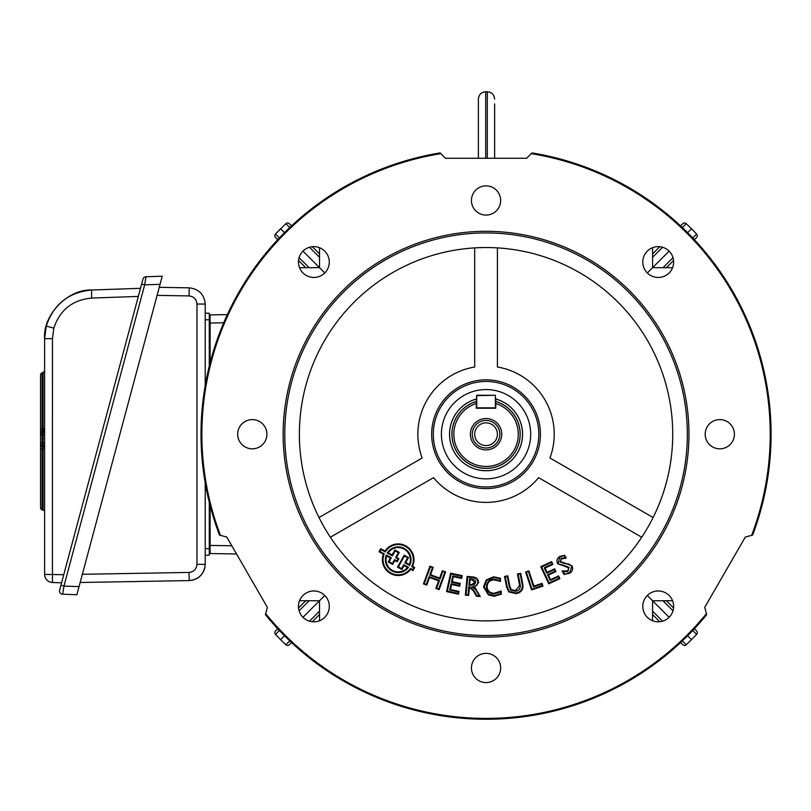 <?xml version="1.0" encoding="UTF-8"?>
<svg xmlns="http://www.w3.org/2000/svg" width="811" height="811" viewBox="0 0 811 811"><rect width="100%" height="100%" fill="white"/><g stroke="black" fill="none" stroke-linecap="round" stroke-linejoin="round"><path stroke-width="1.22" d="M672.562 600.708L652.612 600.779L652.541 620.729M299.543 600.708L319.493 600.779L319.554 620.729M299.543 267.721L319.493 267.66L319.554 247.71M672.562 267.721L652.612 267.66L652.541 247.71M236.559 553.984L210.1 553.528L210.1 545.408L231.824 545.793M223.704 322.788L210.1 323.021L210.1 362.852M210.1 505.588L210.1 545.408M210.1 323.021L210.1 314.911L227.333 314.607M324.785 595.487L302.979 617.293M324.785 272.952L302.979 251.146M669.126 617.293L647.32 595.487M669.126 251.146L647.32 272.952M680.591 225.904L682.811 223.684A2.433 2.433 0 0 1 686.218 223.654L691.509 228.763L687.596 232.666M652.561 253.934L659.789 246.706M692.726 237.937L696.608 234.044L691.509 228.763M696.608 234.044A2.433 2.433 0 0 1 696.578 237.461A2.433 2.433 0 0 0 696.608 234.044A2.433 2.433 0 0 1 696.578 237.461L694.368 239.671M673.566 260.483L666.338 267.701M305.767 267.701L298.539 260.483M277.737 239.671L275.517 237.461A2.433 2.433 0 0 1 275.487 234.044L280.596 228.763L284.499 232.666M289.76 227.546L285.877 223.654A2.433 2.433 0 0 1 289.294 223.684L291.504 225.904M312.316 246.706L319.534 253.934M279.369 237.937L275.487 234.044A2.433 2.433 0 0 0 275.517 237.461A2.433 2.433 0 0 1 275.487 234.044L285.877 223.654M291.504 642.535L289.294 644.755A2.433 2.433 0 0 1 285.877 644.775L280.596 639.676L284.499 635.763M319.534 614.505L312.316 621.733M279.369 630.502L275.487 634.395L280.596 639.676M274.807 632.702A2.433 2.433 0 0 1 275.517 630.978A2.433 2.433 0 0 0 275.487 634.395A2.433 2.433 0 0 1 274.807 632.702A2.433 2.433 0 0 0 275.487 634.395A2.433 2.433 0 0 1 275.517 630.978L277.737 628.758M298.539 607.956L305.767 600.728M682.335 640.893L686.218 644.775A2.433 2.433 0 0 1 682.811 644.755L680.591 642.535M659.789 621.733L652.561 614.505M666.338 600.728L673.566 607.956M694.368 628.758L696.578 630.978A2.433 2.433 0 0 1 696.608 634.395L691.509 639.676L687.596 635.763M686.218 644.775L691.509 639.676M486.053 445.584A11.364 11.364 0 0 0 497.417 434.22A11.364 11.364 0 0 0 486.053 422.855A11.364 11.364 0 0 0 474.688 434.22A11.364 11.364 0 0 0 486.053 445.584M486.053 449.892A15.673 15.673 0 0 1 470.38 434.22A15.673 15.673 0 0 1 486.053 418.547A15.673 15.673 0 0 1 501.725 434.22A15.673 15.673 0 0 1 486.053 449.892M486.053 448.017A13.797 13.797 0 0 1 472.255 434.22A13.797 13.797 0 0 1 486.053 420.422A13.797 13.797 0 0 1 499.85 434.22A13.797 13.797 0 0 1 486.053 448.017M495.795 401.546A34.092 34.092 0 0 1 486.053 468.302A34.092 34.092 0 0 1 476.31 401.546L476.31 408.247L495.795 408.247L495.795 403.513A32.217 32.217 0 0 1 512.157 453.096A32.217 32.217 0 0 1 459.949 453.096A32.217 32.217 0 0 1 476.31 403.513L476.716 395.261L495.379 395.261L476.716 395.667L476.716 407.842L495.379 407.842L495.379 395.667L495.795 401.546M476.31 399.063A36.485 36.485 0 0 0 486.053 470.704A36.485 36.485 0 0 0 495.795 399.063M82.357 574.3L189.004 572.434L189.277 580.585C197.053 579.956 202.182 575.952 204.676 568.562L205.224 564.355C204.24 574.016 198.918 579.429 189.277 580.585L80.157 582.491M205.224 313.147L209.289 313.289L209.289 319.777L205.224 319.777M205.224 548.662L209.289 548.662L209.289 502.374M209.289 366.065L209.289 319.777M209.289 548.662L209.289 555.15L205.224 555.292M159.25 287.327L189.277 287.844C198.918 289.01 204.24 294.413 205.224 304.074L205.224 385.407M205.224 483.032L205.224 564.355L196.972 564.324L196.972 304.044C196.485 299.208 193.819 296.502 189.004 295.924L157.101 295.366M196.972 304.044L205.224 304.074C204.24 294.413 198.918 289.01 189.277 287.844L189.004 295.924M44.605 449.416L42.06 449.152L42.06 510.038L40.55 508.416L40.55 443.049L40.55 444.671L40.55 443.049L42.06 443.049L42.06 446.283L43.095 446.354L43.145 432.314A1.622 1.146 -0 0 0 44.605 431.168M40.55 443.049L40.55 431.645M40.55 449.527L40.55 446.091M40.55 426.931L40.55 433.064A1.622 1.622 0 0 1 42.06 431.442L42.06 443.049L44.605 443.12M44.605 511.731A1.622 1.622 0 0 0 43.095 510.109L43.095 446.354L42.06 446.283L42.06 449.152L40.55 448.97L40.55 444.671A1.622 1.622 0 0 0 42.06 446.283L42.06 450.054M44.605 447.976A1.622 1.622 0 0 0 43.095 446.354M44.605 434.605L40.55 434.686L40.55 415.141M61.585 582.825L52.441 582.501A8.12 8.12 0 0 1 44.605 574.391L44.605 338.694L46.268 326.093C53.567 304.257 68.682 292.234 91.602 290.024L140.496 288.321M62.65 594.22A3.244 3.244 0 0 1 59.629 590.134L142.949 279.166A3.244 3.244 0 0 1 145.97 276.764L162.23 276.196L160.061 284.316L144.672 284.854L63.957 586.079L62.65 594.22L76.883 594.716L160.061 284.316M138.326 296.431L91.613 298.063L91.602 290.024C67.972 288.848 42.598 315.124 44.605 338.694L52.451 338.623L52.441 582.501M44.605 429.749A1.622 1.622 0 0 1 43.095 431.371L42.06 431.442L43.095 431.371L43.095 428.725L44.605 428.431M42.06 431.442L42.06 372.665L40.55 374.276L40.55 429.09L43.095 428.725L43.095 372.594L44.605 370.972M40.55 468.018L40.55 469.163M40.55 429.09L40.55 428.208M145.97 276.764L144.672 284.854L141.651 284.043M60.926 585.268L63.957 586.079L79.062 586.606M442.37 425.005A44.635 44.635 0 0 0 476.838 477.892A44.635 44.635 0 0 0 529.725 443.435A44.635 44.635 0 0 0 495.257 390.537A44.635 44.635 0 0 0 442.37 425.005A44.635 44.635 0 0 0 476.838 477.892A44.635 44.635 0 0 0 529.725 443.435M476.31 399.022A36.525 36.525 0 0 0 478.51 469.954A36.525 36.525 0 0 0 521.787 441.752A36.525 36.525 0 0 0 495.795 399.022M478.389 158.267L478.389 99.054C478.825 94.613 481.258 92.18 485.698 91.755L485.698 158.267M494.629 103.92L494.629 158.267M471.444 200.469A14.608 14.608 0 0 0 486.053 215.077A14.608 14.608 0 0 0 500.661 200.469A14.608 14.608 0 0 0 486.053 185.861A14.608 14.608 0 0 0 471.444 200.469M237.694 434.22A14.608 14.608 0 0 0 252.302 448.828A14.608 14.608 0 0 0 266.91 434.22A14.608 14.608 0 0 0 252.302 419.611A14.608 14.608 0 0 0 237.694 434.22M471.444 667.97A14.608 14.608 0 0 0 486.053 682.578A14.608 14.608 0 0 0 500.661 667.97A14.608 14.608 0 0 0 486.053 653.352A14.608 14.608 0 0 0 471.444 667.97M705.185 434.22A14.608 14.608 0 0 0 719.803 448.828A14.608 14.608 0 0 0 734.411 434.22A14.608 14.608 0 0 0 719.803 419.611A14.608 14.608 0 0 0 705.185 434.22M298.458 606.385A15.419 15.419 0 0 0 313.877 621.814A15.419 15.419 0 0 0 329.296 606.385A15.419 15.419 0 0 0 313.877 590.966A15.419 15.419 0 0 0 298.458 606.385M642.799 606.385A15.419 15.419 0 0 0 658.218 621.814A15.419 15.419 0 0 0 673.647 606.385A15.419 15.419 0 0 0 658.218 590.966A15.419 15.419 0 0 0 642.799 606.385M642.799 262.044A15.419 15.419 0 0 0 658.218 277.463A15.419 15.419 0 0 0 673.647 262.044A15.419 15.419 0 0 0 658.218 246.625A15.419 15.419 0 0 0 642.799 262.044M298.458 262.044A15.419 15.419 0 0 0 313.877 277.463A15.419 15.419 0 0 0 329.296 262.044A15.419 15.419 0 0 0 313.877 246.625A15.419 15.419 0 0 0 298.458 262.044M687.333 434.22A201.28 201.28 0 0 0 486.053 232.939A201.28 201.28 0 0 0 284.773 434.22A201.28 201.28 0 0 0 486.053 635.5A201.28 201.28 0 0 0 687.333 434.22M688.955 434.22A202.902 202.902 0 0 0 486.053 231.307A202.902 202.902 0 0 0 283.14 434.22A202.902 202.902 0 0 0 486.053 637.122A202.902 202.902 0 0 0 688.955 434.22M540.43 434.22A54.378 54.378 0 0 1 486.053 488.597A54.378 54.378 0 0 1 431.675 434.22A54.378 54.378 0 0 1 486.053 379.842A54.378 54.378 0 0 1 540.43 434.22M538.808 434.22A52.756 52.756 0 0 1 486.053 486.975A52.756 52.756 0 0 1 433.297 434.22A52.756 52.756 0 0 1 486.053 381.464A52.756 52.756 0 0 1 538.808 434.22M410.356 559.712A12.165 12.165 0 0 0 388.175 552.818L392.098 554.998L394.866 549.99L399.265 552.423L396.528 557.37L398.87 558.667L397.137 561.8L394.785 560.502L392.625 564.405L388.236 561.962L390.405 558.049L386.624 555.951A12.165 12.165 0 0 0 407.507 567.528L404.04 565.602L401.871 569.525L397.542 567.122L404.182 555.15L408.511 557.542L405.733 562.55L409.342 564.557A12.165 12.165 0 0 0 410.356 559.712M387.242 553.051L392.352 555.88L395.129 550.872L398.383 552.676L395.636 557.623L397.978 558.921L396.873 560.918L394.531 559.61L392.372 563.513L389.118 561.709L391.287 557.786L386.269 555.008A12.814 12.814 0 0 0 408.501 567.325L403.787 564.72L401.617 568.633L398.424 566.869L404.436 556.032L407.619 557.796L404.841 562.814L409.646 565.47A12.814 12.814 0 0 0 401.648 547.374A12.814 12.814 0 0 0 387.242 553.051L388.175 552.818M385.205 551.926L380.977 549.584L379.923 551.49L384.221 553.872A15.145 15.145 0 0 0 410.548 568.47L412.718 569.667L413.782 567.761L411.684 566.595A15.145 15.145 0 0 0 402.236 545.124A15.145 15.145 0 0 0 385.205 551.926L384.982 551.054L380.724 548.692L379.031 551.744L383.4 554.166A15.794 15.794 0 0 0 410.731 569.312L412.971 570.559L414.664 567.507L412.535 566.331A15.794 15.794 0 0 0 402.712 544.587A15.794 15.794 0 0 0 384.982 551.054M319.007 517.54L422.156 457.992A68.175 68.175 0 0 1 474.688 366.998L474.688 247.892M299.381 434.22A186.672 186.672 0 0 0 486.053 620.891A186.672 186.672 0 0 0 672.724 434.22A186.672 186.672 0 0 0 486.053 247.548A186.672 186.672 0 0 0 299.381 434.22M220.48 535.361A284.185 284.185 0 0 1 440.86 153.654L440.12 152.914A285.036 285.036 0 0 0 219.467 535.088L226.776 537.054L267.356 607.338L265.673 613.643A284.185 284.185 0 0 0 706.432 613.643L706.705 614.657A285.036 285.036 0 0 1 265.4 614.657L265.673 613.643M531.246 153.654L531.986 152.914A285.036 285.036 0 0 1 752.638 535.088L751.625 535.361A284.185 284.185 0 0 0 531.246 153.654L526.633 158.267L445.472 158.267L440.86 153.654M706.432 613.643L704.739 607.338L745.319 537.054L751.625 535.361M487.087 586.87C487.604 591.006 489.956 593.135 494.152 593.267L501.178 590.955L501.31 594.098L494.254 596.298L488.323 594.858L483.538 586.9L486.205 579.977L493.585 576.824L500.407 578.223L500.529 581.355L493.706 579.865C489.479 580.321 487.269 582.653 487.087 586.87L486.428 586.89C487.026 591.422 489.601 593.764 494.173 593.916L494.152 593.267M508.902 591.959L506.581 587.002L504.543 576.459L507.838 575.82L509.845 586.272L511.204 589.617L515.522 590.601L519.679 585.552L517.438 573.975L520.733 573.336L522.973 585.005C523.237 589.779 520.946 592.648 516.11 593.632L508.902 591.959L509.328 591.452L507.22 586.88L505.314 576.976L504.543 576.459M571.998 565.835C573.306 568.967 572.475 571.461 569.515 573.316L564.111 574.472L562.003 570.944L567.69 570.964L568.734 567.832L557.654 563.675C556.285 560.665 557.025 558.252 559.864 556.427L564.638 555.271L566.311 558.059L561.374 558.951L560.533 561.597L571.998 565.835L569.515 573.316M542.022 583.373L542.954 586.15L531.58 589.942L525.599 571.998L528.884 570.893L533.932 586.069L542.022 583.373L542.123 585.745L542.954 586.15M558.576 575.901L559.874 578.679L548.743 583.849L540.755 566.666L551.622 561.607L552.92 564.395L545.083 568.035L547.08 572.333L554.663 568.805L555.951 571.583L548.368 575.111L550.487 579.662L558.576 575.901L559.002 578.365L559.874 578.679M429.526 577.513L426.748 585.096L423.454 583.89L429.962 566.19L433.246 567.396L430.55 574.725L439.653 578.071L442.35 570.741L445.634 571.948L439.136 589.648L435.842 588.431L438.629 580.848L429.526 577.513L429.141 576.672L426.353 584.255L426.748 585.096M469.397 587.357L468.636 595.446L465.352 595.132L467.116 576.428L472.631 576.945C476.422 577.209 478.378 579.155 478.51 582.795L474.557 587.063L480.264 596.541L476.361 596.176L473.512 591.006L468.809 586.637L468.048 594.737L468.636 595.446M459.067 591.401L458.458 594.189L446.577 591.594L450.612 573.134L462.24 575.678L461.631 578.456L453.288 576.631L452.183 581.69L460.273 583.454L459.665 586.241L451.575 584.478L450.47 589.526L459.067 591.401L458.286 591.908L458.458 594.189M497.417 247.892L497.417 366.998A68.175 68.175 0 0 1 549.949 457.992L653.098 517.54M330.371 537.227L433.52 477.669A68.175 68.175 0 0 0 538.585 477.669L641.734 537.227M426.353 584.255L423.454 583.89M424.295 583.504L430.347 567.031L429.962 566.19M430.347 567.031L433.246 567.396M432.405 567.781L429.718 575.121L430.55 574.725M429.718 575.121L440.038 578.912L439.653 578.071M440.038 578.912L442.735 571.573L442.35 570.741M442.735 571.573L445.634 571.948M444.793 572.333L438.741 588.806L439.136 589.648M438.741 588.806L435.842 588.431M436.683 588.046L439.471 580.463L438.629 580.848M439.471 580.463L429.141 576.672M559.002 578.365L549.057 582.987L548.743 583.849M549.057 582.987L541.616 566.98L540.755 566.666M541.616 566.98L551.308 562.479L551.622 561.607M551.308 562.479L552.92 564.395M552.058 564.071L544.222 567.72L545.083 568.035M544.222 567.72L546.766 573.195L547.08 572.333M546.766 573.195L554.349 569.667L554.663 568.805M554.349 569.667L555.951 571.583M555.089 571.268L547.506 574.796L548.368 575.111M547.506 574.796L550.172 580.534L550.487 579.662M550.172 580.534L558.262 576.773M542.123 585.745L531.986 589.121L531.58 589.942M531.986 589.121L526.42 572.404L525.599 571.998M526.42 572.404L528.884 570.893M528.468 571.725L533.516 586.89L533.932 586.069M533.516 586.89L541.616 584.194M569.18 572.748L564.111 574.472M564.507 573.853L562.003 570.944M563.29 571.826L568.024 571.532L567.69 570.964M568.024 571.532L568.734 567.832M569.292 567.507L564.78 565.622L564.74 566.271M564.78 565.622L557.654 563.675M558.211 563.341L559.864 556.427M560.198 556.985L564.638 555.271M564.274 555.92L566.311 558.059M565.206 557.481L561.05 558.384L561.374 558.951M561.05 558.384L560.533 561.597M559.975 561.942L564.344 563.523L564.365 562.875M564.344 563.523L564.983 562.885M564.963 563.544L569.2 564.091L571.441 566.169M379.923 551.49L379.031 551.744M380.977 549.584L380.724 548.692M411.684 566.595L412.535 566.331M413.782 567.761L414.664 567.507M412.718 569.667L412.971 570.559M410.548 568.47L410.731 569.312M384.221 553.872L383.4 554.166M408.501 567.325L407.507 567.528M403.787 564.72L404.04 565.602M386.269 555.008L386.624 555.951M391.287 557.786L390.405 558.049M389.118 561.709L388.236 561.962M392.372 563.513L392.625 564.405M394.531 559.61L394.785 560.502M396.873 560.918L397.137 561.8M397.978 558.921L398.87 558.667M395.636 557.623L396.528 557.37M398.383 552.676L399.265 552.423M395.129 550.872L394.866 549.99M392.352 555.88L392.098 554.998M409.646 565.47L409.342 564.557M404.841 562.814L405.733 562.55M407.619 557.796L408.511 557.542M404.436 556.032L404.182 555.15M398.424 566.869L397.542 567.122M401.617 568.633L401.871 569.525M505.314 576.976L507.838 575.82M507.321 576.591L509.207 586.394L510.778 590.124L511.204 589.617M510.778 590.124L515.644 591.239L515.522 590.601M515.644 591.239C518.847 590.672 520.398 588.735 520.317 585.441L519.679 585.552M520.317 585.441L518.209 574.492L517.438 573.975M518.209 574.492L520.733 573.336M520.216 574.107L522.335 585.116L522.973 585.005M522.335 585.116C522.629 589.435 520.51 592.06 515.989 592.993L516.11 593.632M515.989 592.993L509.328 591.452M494.173 593.916L500.569 591.979L501.178 590.955M500.569 591.979L500.64 593.723L501.31 594.098M500.64 593.723L494.234 595.649L494.254 596.298M494.234 595.649L488.648 594.301L488.323 594.858M488.648 594.301L484.197 586.87L483.538 586.9M484.197 586.87L486.681 580.423L486.205 579.977M486.681 580.423L493.615 577.483L493.585 576.824M493.615 577.483L499.769 578.669L500.407 578.223M499.769 578.669L500.529 581.355M499.84 580.433L493.676 579.206L493.706 579.865M493.676 579.206C489.084 579.713 486.661 582.278 486.428 586.89M468.048 594.737L465.352 595.132M466.061 594.544L467.704 577.138L467.116 576.428M467.704 577.138L472.56 577.594L472.631 576.945M472.56 577.594C476.057 577.848 477.821 579.561 477.851 582.734L478.51 582.795M477.851 582.734C477.344 585.501 475.347 586.89 471.87 586.89L474.557 587.063M471.87 586.89L475.743 589.587L476.31 589.283M475.743 589.587L479.108 595.781L480.264 596.541M479.108 595.781L476.767 595.558L476.361 596.176M476.767 595.558L474.09 590.692L473.512 591.006M474.09 590.692L469.751 586.738L469.681 587.387M469.751 586.738L468.809 586.637M471.87 579.024L469.559 578.811L468.951 585.167L473.999 585.066L475.611 582.592L475.408 580.909L474.171 579.601L471.87 579.024L471.809 579.672L470.147 579.52L469.66 584.579L471.323 584.731L474.962 582.511L471.809 579.672M469.559 578.811L470.147 579.52M468.951 585.167L469.66 584.579M475.611 582.572L474.962 582.511M471.272 585.38L471.323 584.731M457.962 593.409L447.358 591.097L446.577 591.594M447.358 591.097L451.109 573.914L450.612 573.134M451.109 573.914L461.459 576.175L462.24 575.678M461.459 576.175L461.631 578.456M461.135 577.685L452.791 575.861L453.288 576.631M452.791 575.861L451.403 582.186L452.183 581.69M451.403 582.186L459.492 583.961L460.273 583.454M459.492 583.961L459.665 586.241M459.168 585.461L451.078 583.697L451.575 584.478M451.078 583.697L449.7 590.023L450.47 589.526M449.7 590.023L458.286 591.908M697.298 632.702A2.433 2.433 0 0 1 696.608 634.395L692.726 630.502M686.218 223.654L682.335 227.546M662.617 247.264L652.571 257.3M662.962 267.691L673.008 257.655M299.097 257.655L309.133 267.691M319.524 257.3L309.488 247.264M285.877 644.775L289.76 640.893M309.488 621.175L319.524 611.129M309.133 600.748L299.097 610.784M673.008 610.784L662.962 600.748M652.571 611.129L662.617 621.175M476.31 401.465A34.174 34.174 0 0 0 486.053 468.383A34.174 34.174 0 0 0 495.795 401.465M189.004 572.434C193.819 571.856 196.485 569.15 196.972 564.324M40.55 433.54A1.622 1.146 -0 0 1 42.01 432.395M40.55 444.195A1.622 1.146 -0 0 0 42.01 445.33M43.145 430.418A1.622 1.146 180 0 0 44.605 429.272M44.605 446.557A1.622 1.146 -0 0 0 43.145 445.411M46.268 326.093L53.83 328.12L54.175 326.924M91.613 298.063C72.514 299.898 59.923 309.924 53.83 328.12L52.451 338.623M44.605 574.391L63.765 574.715M487.32 158.267L487.32 91.755C491.76 92.18 494.193 94.613 494.629 99.054M507.22 586.88L506.581 587.002M509.207 586.394L509.845 586.272M42.06 510.038L43.095 510.109M42.06 372.665L43.095 372.594M485.698 91.755L487.32 91.755"/></g></svg>
